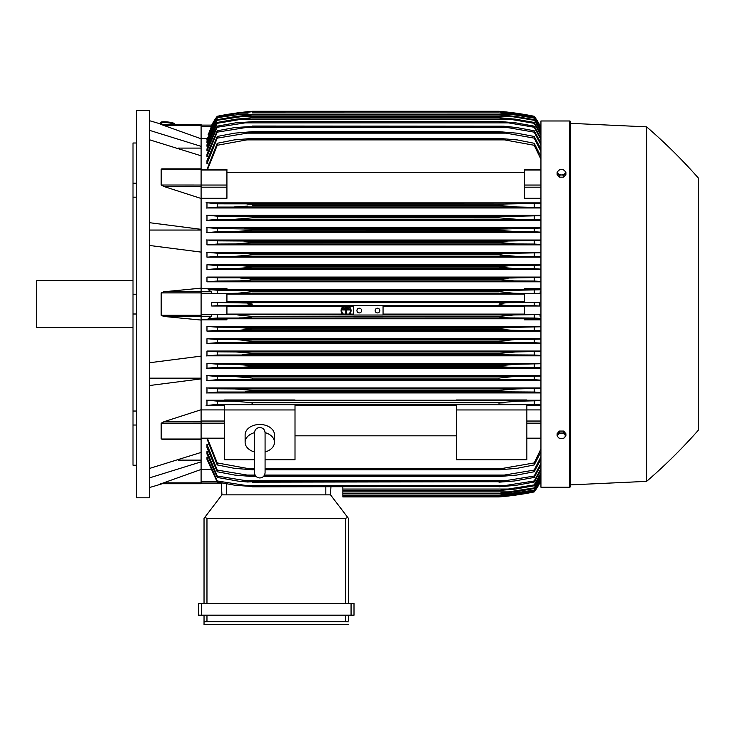 <?xml version="1.0" encoding="UTF-8"?>
<svg xmlns="http://www.w3.org/2000/svg" width="735" height="735" viewBox="0 0 735 735"><rect width="100%" height="100%" fill="white"/><g stroke="black" fill="none" stroke-linecap="round" stroke-linejoin="round"><path stroke-width="1.1" d="M254.512 451.961L254.512 451.961A14.672 10.373 0 0 1 245.123 442.314A14.672 10.373 0 0 1 254.512 432.639M254.512 432.796L254.512 472.688C254.825 475.903 256.588 477.658 259.795 477.97C263.001 477.658 264.765 475.903 265.078 472.688L265.078 432.786C264.765 429.571 263.001 427.807 259.795 427.494C256.588 427.807 254.825 429.571 254.512 432.777L254.512 432.805M265.078 451.961L265.078 451.961A14.672 10.373 0 0 0 274.467 442.314L274.467 434.844A14.672 10.373 0 0 0 259.795 424.472A14.672 10.373 0 0 0 245.123 434.844L245.123 442.314M265.078 432.639A14.672 10.373 0 0 1 274.467 442.314M265.078 459.752L295.011 459.752L295.011 404.673L224.579 404.673L224.579 409.946L295.011 409.946M254.512 459.752L224.579 459.752L224.579 409.946M295.011 405.334L456.426 405.334M456.426 435.818L295.011 435.818M456.426 459.752L456.426 404.673L526.857 404.673L526.857 459.752L456.426 459.752M456.426 409.946L526.857 409.946M201.096 409.919L224.579 409.919M201.096 409.744L201.096 421.78L163.74 421.78L201.096 409.744L201.096 378.892L149.444 385.535M201.096 439.208L201.096 421.78M163.74 439.208L161.176 439.025L161.176 423.195L164.07 421.688M149.444 468.471L201.096 452.429L201.096 439.365L162.113 439.365M178.302 460.119L201.096 460.119M201.096 469.454L201.096 483.722L161.176 483.722L201.096 469.454L201.096 461.865L149.444 477.906M160.405 483.722C162.95 483.722 162.95 483.722 160.405 483.722C162.95 483.722 162.95 483.722 160.405 483.722M162.306 483.722A586.953 586.953 0 0 1 149.444 487.535M201.096 483.722L161.167 483.713M149.444 378.167L201.096 378.167M149.444 362.759L201.096 356.117L201.096 320.056L163.74 316.436L161.176 315.297L161.176 292.916L163.74 291.786L201.096 288.157L201.096 252.105L149.444 245.462M149.444 304.106L149.444 497.806L136.535 497.806L136.535 110.415L149.444 110.415L149.444 304.106M160.405 124.5C162.95 124.5 162.95 124.5 160.405 124.5C162.95 124.5 162.95 124.5 160.405 124.5M201.096 124.5L161.176 124.5L201.096 124.5L201.096 125.373L163.74 125.373L161.176 124.5L201.096 138.768L201.096 146.348L149.444 130.315M149.444 120.687A586.953 586.953 0 0 1 162.306 124.5M133.007 143.003L136.535 143.003L133.007 143.003L133.007 183.19L136.535 183.19M136.535 197.182L133.007 197.182L133.007 183.19M136.535 314.001L133.007 314.001L133.007 294.211L136.535 294.211M136.535 425.032L133.007 425.032L133.007 411.03L136.535 411.03M133.007 425.032L133.007 465.218L136.535 465.218M133.007 314.001L133.007 411.03M133.007 197.182L133.007 294.211M133.007 280.632L36.75 280.632L36.75 327.589L133.007 327.589M149.444 230.055L201.096 230.055M149.444 222.687L201.096 229.329L201.096 198.478L163.74 186.442M201.096 198.478L201.096 155.783L149.444 139.751M178.302 148.093L201.096 148.093M201.096 125.373L201.096 138.768M342.85 486.809L342.85 496.924L498.982 496.924L512.975 495.454L534.198 491.926A58.699 58.699 0 0 0 539.72 483.097L534.198 491.623L513.673 495.059L498.982 496.52L534.198 491.421L540.942 479.955M510.522 495.454L512.975 495.454M509.741 495.859L508.032 496.051M506.847 496.18L502.813 496.584M500.847 496.768L498.982 496.924A293.476 293.476 0 0 0 534.198 491.936L539.72 483.097L539.122 483.097M342.85 496.529L498.982 496.529L342.85 496.52M503.365 495.059L512.212 495.059M201.096 483.097L221.318 483.097L201.096 483.097M221.308 482.913L221.933 494.866L330.52 494.866L347.719 517.422L345.487 518.35L206.967 518.35L204.743 517.422L221.933 494.866L221.308 482.913M348.427 518.35L348.427 603.453L348.427 518.35L347.719 517.422M201.39 603.453L198.459 603.453L198.459 615.195L354.004 615.195L354.004 603.453L201.39 603.453L201.39 615.195M204.036 624.585L204.036 615.195L204.036 624.585L348.427 624.585L204.036 624.585M348.427 620.478L348.427 615.195L348.427 620.478M204.091 621.856L207.527 621.654M344.926 621.654L348.372 621.856M206.967 615.195L206.967 621.654L345.487 621.654L345.487 615.195M198.459 603.453L198.459 615.195M204.036 518.35L204.036 603.453L204.036 518.35L204.743 517.422M330.52 494.866L330.943 486.809L330.52 494.866M201.096 469.472L210.201 469.472M201.096 461.865L201.096 452.429M201.096 378.892L201.096 356.117M201.096 288.157L201.096 291.786L163.74 291.786M201.096 320.056L201.096 291.786L211.276 291.786L211.873 293.669L226.922 293.669L226.922 302.204L211.717 302.204L211.717 306.008L226.922 306.008L226.922 314.543L211.873 314.543L211.276 316.436L208.134 318.65L226.922 318.65L226.922 319.835L201.096 319.835M211.717 302.204L217.238 302.517L217.238 305.696L211.717 306.008M217.238 302.517L246.923 303.004L252.454 304.106L246.785 305.227L217.238 305.696M226.922 306.467L343.236 306.467M344.476 306.467L347.673 306.467M348.914 306.467L353.71 306.467M383.054 306.467L524.514 306.467M524.514 314.084L383.054 314.084M353.71 314.084L349.612 314.084M348.721 314.084L343.429 314.084M342.538 314.084L226.922 314.084M238.462 305.576L512.975 305.576C506.36 305.604 501.693 305.117 498.982 304.106C501.941 303.068 506.608 302.581 512.975 302.645L539.72 302.204L524.514 302.204L524.514 293.669L539.563 293.669L513.673 293.247L498.982 291.593C501.766 290.711 506.176 290.279 512.212 290.316L540.942 289.783M383.054 305.576L383.054 315.021L353.71 315.021L353.71 305.576M375.135 310.565A2.352 2.352 0 0 1 377.478 308.213A2.352 2.352 0 0 1 379.83 310.565A2.352 2.352 0 0 1 377.478 312.917A2.352 2.352 0 0 1 375.135 310.565M356.934 310.565A2.352 2.352 0 0 1 359.286 308.213A2.352 2.352 0 0 1 361.629 310.565A2.352 2.352 0 0 1 359.286 312.917A2.352 2.352 0 0 1 356.934 310.565M211.873 314.543L353.71 314.966M237.754 314.966L252.454 316.436L498.982 316.436L513.673 314.966L539.563 314.543L524.514 314.543L524.514 306.008L539.72 306.008L534.198 305.696L534.198 302.517M383.054 314.966L513.673 314.966M217.238 314.846L217.238 318.034L512.212 317.906C506.139 317.933 501.729 317.502 498.982 316.62L252.454 316.62C249.652 317.511 245.224 317.943 239.169 317.906M534.198 305.696L512.975 305.576M539.72 306.008L539.72 302.204M238.462 302.645L512.975 302.645M226.922 294.138L524.514 294.138M524.514 301.754L226.922 301.754M217.238 318.034L208.134 318.65M353.71 317.906L383.054 317.906M540.942 318.43L534.198 318.034L534.198 314.846M534.198 318.034L512.212 317.906M343.677 314.258L342.721 314.258A4.989 4.989 0 0 1 343.493 306.302L344.991 306.302A4.401 4.401 0 0 0 343.677 314.258M349.428 314.258L348.473 314.258A4.401 4.401 0 0 0 347.159 306.302L348.666 306.302A4.989 4.989 0 0 1 349.428 314.258M239.169 290.316C245.306 290.288 249.735 290.711 252.454 291.593L237.754 293.247L513.673 293.247M237.754 293.247L211.873 293.669M252.454 291.786L498.982 291.786L252.454 291.786M252.454 291.593L498.982 291.593M534.198 293.375L534.198 290.187M239.224 290.316L512.212 290.316L217.238 290.187L217.238 293.375M201.096 288.386L226.922 288.386L226.922 289.562L208.134 289.562L211.276 291.786M208.134 289.562L217.238 290.187M201.096 252.105L201.096 229.329M164.07 186.525L161.176 185.018L161.176 169.188L161.865 168.857M201.096 198.303L226.922 198.303L226.922 169.509L201.096 169.509M201.096 155.783L201.096 146.348M212.314 125.115L211.717 125.115A58.699 58.699 0 0 1 217.238 116.286L211.717 125.115L201.096 125.115L211.873 125.115L208.418 134.459M211.717 125.115L217.238 116.801L208.134 134.459M217.238 116.286L217.238 116.286A293.476 293.476 0 0 1 252.454 111.297L238.462 112.758L217.238 116.286M510.522 112.758L498.982 111.297L252.454 111.297L240.915 112.758M503.365 113.153L512.212 113.153L498.982 111.692L513.673 113.153L534.198 116.589L539.72 125.115A58.699 58.699 0 0 0 534.198 116.286L511.523 112.574M539.122 125.115L539.72 125.115L534.198 116.286A293.476 293.476 0 0 0 498.982 111.297M500.847 111.454L502.813 111.628M506.847 112.032L508.032 112.17M207.151 138.75L201.096 138.75M217.238 116.589L237.754 113.153L252.454 111.702L239.169 113.162M248.072 113.153L239.224 113.153L217.238 116.801M498.982 111.702L252.454 111.702M252.454 111.692L498.982 111.692M540.942 128.257L534.198 116.589M534.198 116.801L512.212 113.153M539.582 125.115L540.161 126.42L539.563 125.115L540.942 125.115L539.72 125.115M161.682 124.307L161.801 123.14A5.871 1.011 6.1 0 1 161.801 123.14A5.871 1.011 6.1 0 1 167.699 122.745A5.871 1.011 6.1 0 1 173.478 124.362A5.871 1.011 6.1 0 1 173.478 124.38A5.871 1.011 6.1 0 1 173.478 124.399L173.469 124.5M160.699 122.46A7.047 1.213 6.1 0 1 160.699 122.442A7.047 1.213 6.1 0 1 167.764 121.973A7.047 1.213 6.1 0 1 174.709 123.912A7.047 1.213 6.1 0 1 174.709 123.93L174.645 124.5A7.047 1.213 -173.9 0 0 174.645 124.481A7.047 1.213 -173.9 0 0 167.709 122.543A7.047 1.213 -173.9 0 0 160.634 123.011A7.047 1.213 -173.9 0 0 160.634 123.039A7.047 1.213 -173.9 0 0 161.737 123.802M515.419 401.273L514.307 401.31M513.287 401.347L512.295 401.402M511.248 401.466L510.108 401.54M540.942 404.866L504.541 404.186L217.238 404.379L217.238 401.126L234.419 401.246L252.454 402.716L498.982 402.716L498.982 404.011L504.541 404.186L246.887 404.186M251.205 404.085L252.454 404.011L252.454 402.716M539.72 483.097L540.942 483.097L539.563 483.097L540.942 480.074M207.794 457.363L206.967 457.363L206.967 459.292L217.238 482.077L217.238 480.966L252.454 486.506L235.512 485.339L217.238 482.077M207.959 451.575L206.967 451.575L206.967 454.019L217.238 477.428L217.238 476.05L252.454 481.737L247.631 482.004L238.324 481.149L217.238 477.428M208.115 444.473L206.967 444.473L206.967 447.505L217.238 471.751L217.238 470.088L252.454 475.949L252.454 476.537L234.722 475.076L217.238 471.751M206.967 438.703L217.238 464.933L217.238 462.931L246.896 468.333L254.512 468.333L246.896 468.333M206.967 444.473L217.238 470.088M252.454 475.949L255.633 475.949M263.957 475.949L498.982 475.949L534.198 470.088L540.942 456.802M252.454 476.537L256.175 476.537M263.415 476.537L498.982 476.537L498.982 475.949M245.462 475.076L255.082 475.076L245.462 475.076M264.508 475.076L505.974 475.076L264.508 475.076M540.942 459.127L534.198 471.751L516.714 475.076L498.982 476.537M534.198 471.751L534.198 470.088M206.967 451.575L217.238 476.05M252.454 481.737L498.982 481.737L534.198 476.05L540.942 463.316M252.454 482.178L498.982 481.737M540.942 465.209L534.198 477.428L514.647 480.956L498.982 482.178M534.198 477.428L534.198 476.05M244.176 480.708L507.26 480.708M206.967 457.363L217.238 480.966M252.454 486.506L498.982 486.506L534.198 480.966L540.942 468.645M252.454 486.809L498.982 486.506M540.942 470.161L534.198 482.077L515.924 485.339L498.982 486.809M534.198 482.077L534.198 480.966M243.009 485.339L508.427 485.339M342.85 490.511L498.982 490.511L534.198 484.898L540.942 472.908M342.85 490.318L498.982 490.318M540.942 474.084L534.198 485.771L515.446 489.051L498.982 490.511M534.198 485.771L534.198 484.898M342.85 489.051L509.493 489.051M342.85 493.341L498.982 493.341L534.198 487.93L540.942 476.179M342.85 493.231L498.982 493.231M540.942 477.033L534.198 488.573L514.913 491.88L498.982 493.341M534.198 488.573L534.198 487.93M342.85 491.88L510.476 491.88M342.85 495.344L498.982 495.344L534.198 490.089L540.942 478.513M342.85 495.289L498.982 495.289M540.942 479.082L534.198 490.511L514.325 493.874L498.982 495.344M342.85 493.874L511.376 493.874M207.555 438.703L217.238 462.931M246.887 468.333L252.454 469.022L252.454 469.803L234.419 468.333L217.238 464.933M252.454 469.022L254.512 469.022M265.078 469.022L498.982 469.022L534.198 462.931L540.942 448.938M252.454 469.803L254.512 469.803M265.078 469.803L498.982 469.803L498.982 469.022M265.078 468.333L504.541 468.333L265.078 468.333M540.942 451.777L534.198 464.933L517.017 468.333L498.982 469.803M534.198 464.933L534.198 462.931M526.857 409.919L540.942 409.919M526.857 405.334L540.942 405.334M217.643 404.351L206.112 405.527M224.579 400.235L206.967 400.235L206.967 405.334L224.579 405.334M498.982 402.716L517.017 401.246L540.942 400.667M534.198 404.379L534.198 401.126M206.581 400.162L217.863 401.163M540.942 400.235L526.857 400.235M526.857 400.621L456.426 400.621L456.426 399.987L526.857 399.987L526.857 400.621M456.426 400.235L295.011 400.235M295.011 400.621L224.579 400.621L224.579 399.987L295.011 399.987L295.011 400.621M540.942 319.835L524.514 319.835L524.514 318.65L540.942 318.65M226.922 318.797L524.514 318.797M540.942 387.951L206.967 387.951L206.967 392.94L540.942 392.94M540.942 375.659L206.967 375.659L206.967 380.555L540.942 380.555M540.942 363.356L206.967 363.356L206.967 368.189L540.942 368.189M540.942 351.045L206.967 351.045L206.967 355.832L540.942 355.832M540.942 338.725L206.967 338.725L206.967 343.484L540.942 343.484M540.942 326.404L206.967 326.404L206.967 331.136L540.942 331.136M206.967 326.404L217.238 327.176L217.238 330.364L206.967 331.136M540.942 330.768L511.376 330.226L217.238 330.364M217.238 327.176L237.111 327.296L252.454 328.756L240.023 330.226L252.454 329.133L498.982 329.133L500.728 328.269L508.455 327.479L540.942 326.772M252.454 328.756L498.982 328.756M511.367 330.226L498.982 329.133M534.198 330.364L534.198 327.176M237.111 327.296L514.325 327.296M206.967 338.725L217.238 339.506L217.238 342.694L206.967 343.484M217.238 339.506L236.523 339.616L252.454 341.086L252.454 341.646L240.942 342.556L217.238 342.694M252.454 341.086L498.982 341.086L514.913 339.616L540.942 339.101M240.961 342.556L510.476 342.556L498.982 341.646L252.454 341.646M499.901 341.885L498.982 341.646L499.276 340.985M540.942 343.107L534.198 342.694L534.198 339.506M534.198 342.694L510.476 342.556M236.523 339.616L514.913 339.616M217.266 355.023L206.517 355.915M206.967 351.045L217.238 351.826L217.238 355.023L509.493 354.876L498.982 354.141L252.454 354.141L241.925 354.876M217.238 351.826L235.99 351.946L252.454 353.416L252.454 354.141L498.982 354.141L498.982 353.416L515.446 351.946L540.942 351.422M252.454 353.416L498.982 353.416M540.942 355.446L534.198 355.023L534.198 351.826M534.198 355.023L509.493 354.876M235.99 351.946L515.446 351.946M217.431 367.353L206.535 368.263M206.967 363.356L217.238 364.156L217.238 367.362L508.427 367.206L498.982 366.636L252.454 366.636L243 367.206M217.238 364.156L235.512 364.275L252.454 365.736L252.004 366.71M252.454 365.736L498.982 365.736L515.924 364.275L540.942 363.733M498.982 366.636L498.982 365.736M540.942 367.794L534.198 367.362L534.198 364.156M534.198 367.362L508.427 367.206M235.512 364.275L515.924 364.275M217.652 379.673L206.563 380.629M252.454 379.113L252.454 378.066L235.09 376.596L217.238 376.485L217.238 379.701L507.26 379.536L244.158 379.536M206.526 375.585L217.385 376.485M249.073 377.542L252.454 378.066L498.982 378.066L511.661 376.733L540.942 376.054M498.982 379.113L498.982 378.066M540.942 380.142L534.198 379.701L534.198 376.485M534.198 379.701L507.26 379.536M235.09 376.596L516.347 376.596M218.056 391.994L206.654 392.995M252.454 391.571L252.454 390.395L234.722 388.925L217.238 388.806L217.238 392.031L505.974 391.856L245.453 391.856M206.553 387.878L217.597 388.824M252.454 390.395L498.982 390.395L516.714 388.925L540.942 388.365M501.059 391.737L498.982 391.571L498.982 390.395M540.942 392.499L534.198 392.031L534.198 388.806M534.198 392.031L505.974 391.856M234.722 388.925L516.714 388.925M540.942 316.914L539.563 314.543M539.563 293.669L540.942 291.308M540.942 289.562L524.514 289.562L524.514 288.386L540.942 288.386M524.514 289.415L226.922 289.415M540.942 277.077L206.967 277.077L206.967 281.808L540.942 281.808M540.942 264.738L206.967 264.738L206.967 269.488L540.942 269.488M540.942 252.381L206.967 252.381L206.967 257.176L540.942 257.176M540.942 240.023L206.967 240.023L206.967 244.865L540.942 244.865M540.942 227.657L206.967 227.657L206.967 232.563L540.942 232.563M540.942 215.281L206.967 215.281L206.967 220.261L540.942 220.261M540.942 202.888L206.967 202.888L206.967 207.977L540.942 207.977M540.942 198.303L524.514 198.303L524.514 169.509L540.942 169.509M226.922 172.403L524.514 172.403M540.942 159.275L534.198 145.282L504.541 139.88L246.896 139.88L217.238 145.282L217.238 143.279L206.967 169.509M217.238 136.462L234.722 133.145L252.454 131.675L252.454 132.272L217.238 138.134L217.238 136.462L206.967 160.717L206.967 163.749L208.115 163.749M217.238 130.784L235.09 127.504L252.454 126.475L217.238 132.162L217.238 130.784L206.967 154.203L206.967 156.638L207.959 156.638M217.238 126.144L235.512 122.874L252.454 121.716L217.238 127.256L217.238 126.144L206.967 148.929L206.967 150.859L207.794 150.859M540.942 135.314L534.198 123.315L509.493 119.171L241.944 119.171L217.238 123.315L217.238 122.442L206.967 144.767L206.967 146.256L207.637 146.256M217.238 119.649L236.523 116.341L252.454 114.982L217.238 120.292L217.238 119.649L206.967 141.644L206.967 142.737L207.481 142.737M540.942 129.7L534.198 118.124L511.376 114.348L240.06 114.348L217.238 117.701L206.967 139.503L207.325 140.21M217.238 118.124L206.967 140.21M217.238 117.701L240.023 114.348M252.454 112.878L500.728 112.96L514.325 114.348L534.198 117.701L540.942 129.139M511.376 114.348L498.982 112.924L252.454 112.924M217.238 120.292L206.967 142.737M252.454 114.871L498.982 114.871L514.913 116.341L534.198 119.649L540.942 131.179M240.961 116.341L510.476 116.341L498.982 114.982L252.454 114.982M540.942 132.043L534.198 119.649M534.198 120.292L510.476 116.341M217.238 123.315L206.967 146.256M217.238 122.442L235.99 119.171L252.454 117.701L241.925 119.171M252.454 117.701L498.982 117.701L515.446 119.171L534.198 122.442L540.942 134.137M509.493 119.171L498.982 117.894L252.454 117.894M534.198 123.315L534.198 122.442M217.238 127.256L206.967 150.859M252.454 121.413L498.982 121.413L515.924 122.874L534.198 126.144L540.942 138.061M243.009 122.874L508.427 122.874L498.982 121.716L252.454 121.716M540.942 139.567L534.198 127.256L534.198 126.144M534.198 127.256L508.427 122.874M217.238 132.162L206.967 156.638M252.454 126.043L503.806 126.218L516.347 127.504L534.198 130.784L540.942 143.013M244.176 127.504L507.26 127.504L498.982 126.475L252.454 126.475M540.942 144.905L534.198 132.162L534.198 130.784M534.198 132.162L507.26 127.504M217.238 138.134L206.967 163.749M252.454 131.675L498.982 131.675L516.714 133.145L534.198 136.462L540.942 149.095M245.462 133.145L505.974 133.145L498.982 132.272L252.454 132.272M498.982 132.272L498.982 131.675M540.942 151.419L534.198 138.134L534.198 136.462M534.198 138.134L505.974 133.145M217.238 145.282L207.555 169.509M217.238 143.279L234.419 139.88L252.454 138.419L252.454 139.191L246.887 139.88M252.454 138.419L498.982 138.419L517.017 139.88L534.198 143.279L540.942 156.445M504.541 139.88L498.982 139.191L252.454 139.191M498.982 139.191L498.982 138.419M534.198 145.282L534.198 143.279M206.112 202.695L217.643 203.861M217.863 207.059L206.581 208.051M246.887 204.036L252.454 204.201L252.454 205.497L498.982 205.497L498.982 204.201L504.541 204.036L217.238 203.843L217.238 207.086L516.925 206.967L234.474 206.967M247.824 206.094L234.419 206.967M252.454 204.201L500.223 204.128M540.942 207.555L517.017 206.967L498.982 205.497L252.454 205.497M246.896 204.036L504.541 204.036L540.942 203.347M534.198 207.086L534.198 203.843M206.654 215.226L218.056 216.228M217.597 219.388L206.553 220.335M234.722 219.296L252.454 217.826L252.454 216.641L217.238 216.182L217.238 219.407L516.714 219.296L498.982 217.826L498.982 216.641L540.942 215.713M498.982 217.826L252.454 217.826L499.433 217.909M252.454 216.641L498.982 216.641M540.942 219.857L534.198 219.407L534.198 216.182M534.198 219.407L516.714 219.296M245.462 216.356L505.974 216.356L245.462 216.356M206.563 227.584L217.652 228.539M217.385 231.727L206.526 232.637M235.09 231.617L252.454 230.156L252.454 229.109L217.238 228.521L217.238 231.736L516.347 231.617L501.187 230.524L498.982 230.156L498.982 229.109L540.942 228.071M498.982 230.156L252.454 230.156L499.377 230.23M252.454 229.109L498.982 229.109M540.942 232.168L534.198 231.736L534.198 228.521M534.198 231.736L516.347 231.617M244.176 228.686L507.26 228.686L244.176 228.686M206.535 239.95L217.431 240.869M217.238 244.057L235.512 243.946L252.454 242.477L252.454 241.585L243 241.006L217.238 240.86L217.238 244.057L206.967 244.865M238.25 243.901L515.924 243.946L498.982 242.477L252.454 242.477L498.982 242.477L498.982 241.585L508.427 241.006L540.942 240.428M252.454 241.585L498.982 241.585L508.399 241.006M540.942 244.479L534.198 244.057L534.198 240.86M534.198 244.057L515.924 243.946M243.009 241.006L508.427 241.006L243.009 241.006M206.517 252.307L217.266 253.189M241.925 253.336L252.454 254.071L252.454 254.806L498.982 254.806L498.982 254.071L509.493 253.336L217.238 253.189L217.238 256.386L206.967 257.176M235.99 256.276L515.446 256.276L498.982 254.806L252.454 254.806L235.99 256.276L217.238 256.386M252.454 254.071L499.083 254.044M241.944 253.336L509.493 253.336L540.942 252.766M540.942 256.8L534.198 256.386L534.198 253.189M534.198 256.386L515.446 256.276M206.967 264.738L217.238 265.528L217.238 268.716L206.967 269.488M217.238 265.528L240.961 265.666L252.454 266.575L252.454 267.127L236.523 268.597L217.238 268.716M236.523 268.597L514.913 268.597L498.982 267.127L252.454 267.127L498.982 267.127L498.982 266.575L510.476 265.666L540.942 265.114M252.454 266.575L498.982 266.575M540.942 269.12L534.198 268.716L534.198 265.528M534.198 268.716L514.913 268.597M240.961 265.666L510.476 265.666L240.961 265.666M206.967 277.077L217.238 277.858L217.238 281.046L206.967 281.808M240.023 277.986L252.454 279.079L249.634 280.118L239.472 280.889L217.238 281.046M217.238 277.858L511.376 277.986L540.942 277.453M237.111 280.926L514.325 280.926L498.982 279.456L252.454 279.456L498.982 279.456L509.107 278.014M252.454 279.079L498.982 279.079L502.014 278.455M540.942 281.441L534.198 281.046L534.198 277.858M534.198 281.046L514.325 280.926M540.942 128.138L540.161 126.42L540.942 126.42M240.06 277.986L511.376 277.986M508.409 278.032L505.404 278.17M252.445 266.566L251.508 266.327M242.633 265.675L241.025 265.666M238.627 268.569L239.509 268.551M240.52 268.505L241.778 268.45M508.666 265.675L507.913 265.693M500.36 266.254L499.901 266.336M499.607 267.329L500.452 267.512M498.982 254.806L501.105 255.247M502.079 255.385L504.155 255.633M507.573 255.945L509.19 256.056M510.549 256.138L511.624 256.184M512.589 256.221L513.453 256.249M252.445 216.641L250.369 216.485M250.047 204.082L248.458 204.045M236.027 206.948L237.129 206.912M238.149 206.866L239.151 206.82M240.189 206.755L241.337 206.673M252.445 390.386L251.875 390.294M244.489 377.064L243.974 377.018M241.365 376.825L240.593 376.779M239.729 376.733L238.498 376.678M238.076 376.66L236.927 376.623M503.016 365.084L499.001 365.736M500.039 329.464L502.014 329.758M698.25 177.916A528.263 528.263 0 0 0 646.598 126.852L570.296 123.324L570.296 121.569A0.588 0.588 0 0 0 569.708 120.981L540.942 120.981L540.942 487.241L569.708 487.241A0.588 0.588 0 0 0 570.296 486.653L570.296 484.889L646.598 481.37A528.263 528.263 0 0 0 698.25 430.306L698.25 177.916L698.25 430.306M570.296 121.569L570.296 486.653M570.296 123.324L570.296 484.889M646.598 126.852L646.598 481.37M565.895 435.717L565.895 433.76L563.69 431.059L559.289 431.059L557.084 433.76L557.084 435.717L558.187 437.307A3.813 2.701 0 0 1 557.672 435.956A3.813 2.701 0 0 1 558.187 434.606A3.813 2.701 0 0 1 561.485 433.255A3.813 2.701 0 0 1 564.792 434.606A3.813 2.701 0 0 1 565.307 435.956A3.813 2.701 0 0 1 564.792 437.307A3.813 2.701 0 0 1 561.485 438.657L563.69 438.409L565.895 435.717L563.69 433.016L559.289 433.016L557.084 435.717M559.289 438.409L561.485 438.657A3.813 2.701 0 0 1 558.187 437.307L559.289 438.409M563.69 431.059L563.69 433.016M559.289 431.059L559.289 433.016M559.289 177.163L559.289 175.196L561.485 174.958A3.813 2.701 180 0 1 558.187 173.607A3.813 2.701 180 0 1 557.672 172.256A3.813 2.701 180 0 1 558.187 170.915L557.084 172.504L557.084 174.461L559.289 177.163L563.69 177.163L565.895 174.461L565.895 172.504L564.792 170.915A3.813 2.701 180 0 1 565.307 172.256A3.813 2.701 180 0 1 564.792 173.607A3.813 2.701 180 0 1 561.485 174.958L563.69 175.196L565.895 172.504M563.69 177.163L563.69 175.196M561.485 169.564A3.813 2.701 180 0 1 564.792 170.915L563.69 169.803L561.485 169.564L559.289 169.803L558.187 170.915A3.813 2.701 180 0 1 561.485 169.564M557.084 172.504L559.289 175.196M347.251 306.807L347.251 307.395L344.899 307.395L344.899 306.807L347.251 306.807M342.556 309.389L349.594 309.389L349.594 309.977L346.369 309.977L346.369 313.79L345.781 313.79L345.781 309.977L342.556 309.977L342.556 309.389M348.427 308.103L348.427 308.691L343.732 308.691L343.732 308.103L348.427 308.103M201.096 421.036L224.579 421.036M161.176 423.195L224.579 423.158M201.096 438.189L224.579 438.189M201.096 439.025L161.176 439.025M201.096 482.849L163.74 482.849M201.096 481.792L217.036 481.792M351.064 603.453L351.064 615.195M206.967 518.35L206.967 603.453M345.487 518.35L345.487 603.453M325.825 494.866L325.825 486.809M226.628 494.866L226.628 483.915M201.096 292.916L161.176 292.916M201.096 315.297L161.176 315.297M211.276 316.436L163.74 316.436M201.096 293.486L211.873 293.486M201.096 314.736L211.873 314.736M201.096 169.188L161.176 169.188M226.922 185.055L161.176 185.018M201.096 186.433L163.74 186.433M201.096 170.033L226.922 170.033M201.096 187.177L226.922 187.177M201.096 126.42L211.276 126.42M540.942 481.792L540.161 481.792M540.942 438.189L526.857 438.189M540.942 423.158L526.857 423.158M540.942 421.036L526.857 421.036M540.942 316.436L540.161 316.436M540.942 314.736L539.563 314.736M540.942 293.486L539.563 293.486M540.942 291.786L540.161 291.786M540.942 187.177L524.514 187.177M540.942 185.055L524.514 185.055M540.942 170.033L524.514 170.033M569.708 120.981L569.708 487.241M254.512 466.844L254.512 472.688M265.078 466.844L265.078 472.688M201.096 438.703L224.579 438.703M201.096 168.848L162.113 168.848M160.634 123.011L160.699 122.442M540.942 438.703L526.857 438.703"/></g></svg>
